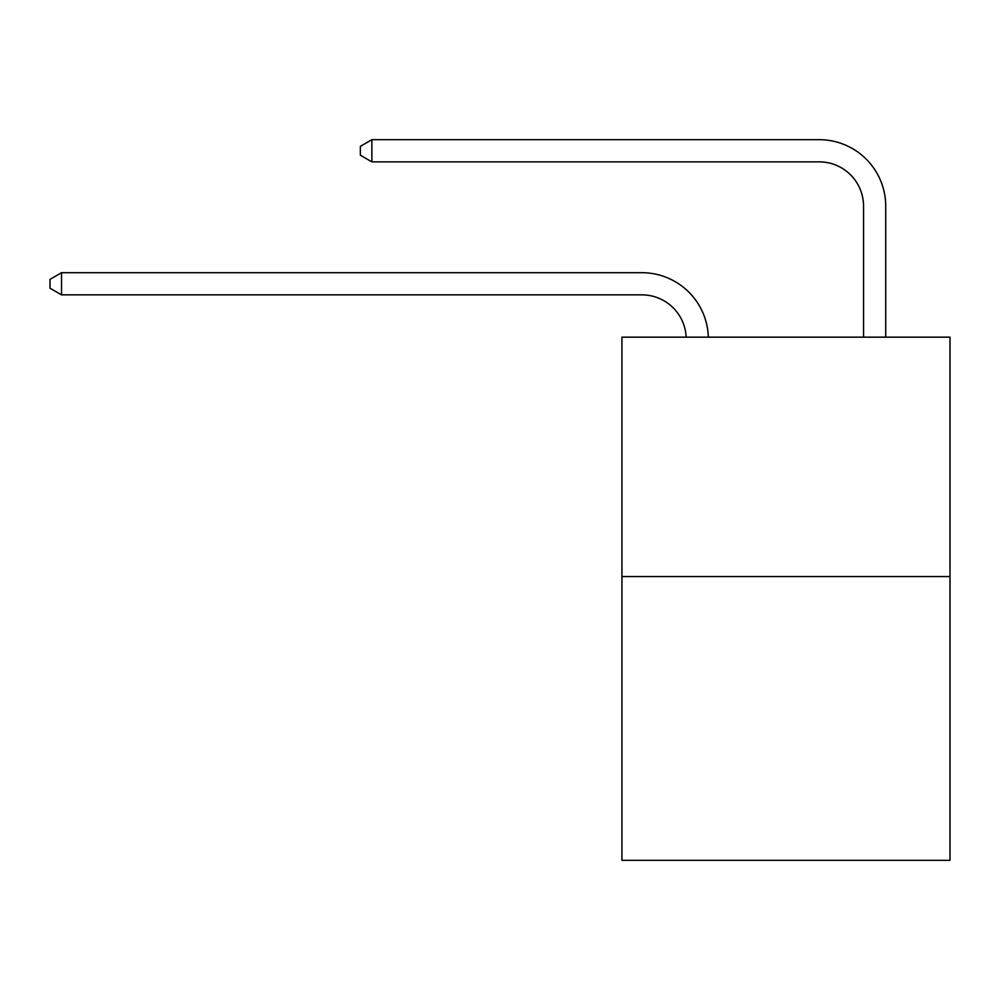 <?xml version="1.0" encoding="UTF-8"?>
<svg xmlns="http://www.w3.org/2000/svg" width="1000" height="1000" viewBox="0 0 1000 1000"><rect width="100%" height="100%" fill="white"/><g stroke="black" fill="none" stroke-linecap="round" stroke-linejoin="round"><path stroke-width="1.5" d="M950 576.562L950 337.163L621.925 337.163L621.925 860.312L950 860.312L950 576.562L621.925 576.562M641.875 294.862A44.337 44.337 0 0 1 686.162 337.163A44.337 44.337 0 0 0 641.875 294.862A44.337 44.337 0 0 1 686.162 337.163A44.337 44.337 0 0 0 641.875 294.862A44.337 44.337 0 0 1 686.162 337.163A44.337 44.337 0 0 0 641.875 294.862A44.337 44.337 0 0 1 686.162 337.163A44.337 44.337 0 0 0 641.875 294.862A44.337 44.337 0 0 1 686.162 337.163A44.337 44.337 0 0 0 641.875 294.862A44.337 44.337 0 0 1 686.162 337.163A44.337 44.337 0 0 0 641.875 294.862A44.337 44.337 0 0 1 686.162 337.163A44.337 44.337 0 0 0 641.875 294.862A44.337 44.337 0 0 1 686.162 337.163A44.337 44.337 0 0 0 641.875 294.862A44.337 44.337 0 0 1 686.162 337.163A44.337 44.337 0 0 0 641.875 294.862A44.337 44.337 0 0 1 686.162 337.163A44.337 44.337 0 0 0 641.875 294.862A44.337 44.337 0 0 1 686.162 337.163A44.337 44.337 0 0 0 641.875 294.862A44.337 44.337 0 0 1 686.162 337.163A44.337 44.337 0 0 0 641.875 294.862L61.525 294.862L50 288.212L50 279.35L61.525 272.7L641.875 272.7A66.5 66.5 0 0 1 708.337 337.163M863.55 337.163L863.55 206.188A44.337 44.337 0 0 0 819.212 161.863L371.875 161.863L360.35 155.213L360.35 146.337L371.875 139.688L819.212 139.688A66.5 66.5 0 0 1 885.713 206.188L885.713 337.163M61.525 294.862L61.525 272.7L641.875 272.7M863.55 206.188A44.337 44.337 0 0 0 819.212 161.863A44.337 44.337 0 0 1 863.55 206.188A44.337 44.337 0 0 0 819.212 161.863A44.337 44.337 0 0 1 863.55 206.188A44.337 44.337 0 0 0 819.212 161.863A44.337 44.337 0 0 1 863.55 206.188A44.337 44.337 0 0 0 819.212 161.863A44.337 44.337 0 0 1 863.55 206.188A44.337 44.337 0 0 0 819.212 161.863A44.337 44.337 0 0 1 863.55 206.188A44.337 44.337 0 0 0 819.212 161.863A44.337 44.337 0 0 1 863.55 206.188A44.337 44.337 0 0 0 819.212 161.863A44.337 44.337 0 0 1 863.55 206.188A44.337 44.337 0 0 0 819.212 161.863A44.337 44.337 0 0 1 863.55 206.188A44.337 44.337 0 0 0 819.212 161.863A44.337 44.337 0 0 1 863.55 206.188A44.337 44.337 0 0 0 819.212 161.863A44.337 44.337 0 0 1 863.55 206.188A44.337 44.337 0 0 0 819.212 161.863A44.337 44.337 0 0 1 863.55 206.188A44.337 44.337 0 0 0 819.212 161.863M371.875 161.863L371.875 139.688L819.212 139.688"/></g></svg>
